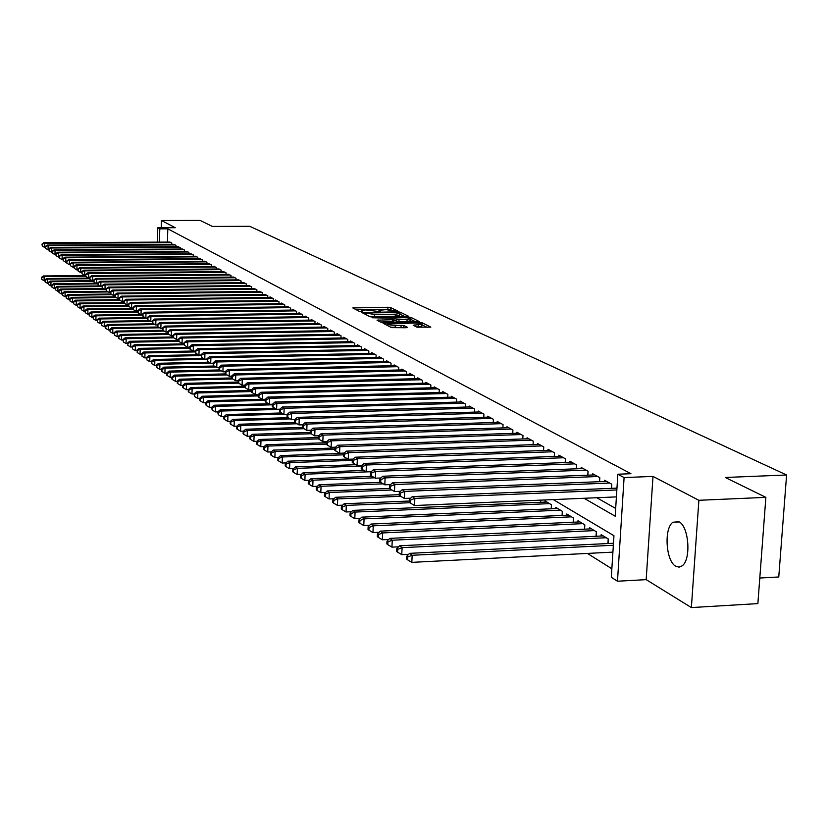 <?xml version="1.0" encoding="UTF-8"?>
<svg xmlns="http://www.w3.org/2000/svg" width="828" height="828" viewBox="0 0 828 828"><rect width="100%" height="100%" fill="white"/><g stroke="black" fill="none" stroke-linecap="round" stroke-linejoin="round"><path stroke-width="1.24" d="M396.912 311.287L397.75 311.038L390.526 307.55L387.98 307.25L352.811 307.944L359.838 311.607L361.639 311.814L362.571 311.68L361.318 310.603L365.562 309.951L379.317 311.556L380.238 311.411L378.955 310.324L385.972 309.651L396.912 311.287M678.908 521.754L672.978 522.22C663.704 528.212 665.857 561.415 675.865 566.321L679.105 567.149L682.21 565.793C691.38 559.428 688.865 526.091 678.908 521.754M416.96 327.174L430.829 327.122L422.073 322.765L419.413 322.444L383.105 323.241L391.52 327.619L406.217 327.733L407.448 327.339L403.816 325.539L395.225 325.321C390.443 325.228 387.99 324.783 387.846 323.976L414.476 323.034C419.268 323.127 421.731 323.572 421.866 324.379L413.182 325.197L416.96 327.174M765.869 497.359L757.868 603.612L691.37 607.576L698.873 500.298L765.869 497.359L725.245 477.477L786.6 474.993L249.766 226.313L212.382 226.427L200.128 220.424L161.439 220.507L175.288 227.721L157.775 227.772L159.794 228.859L167.794 228.828L630.946 473.699L617.843 474.216L624.095 477.57L617.481 581.225L611.312 577.302L613.952 535.716L553.27 499.584M698.873 500.298L653.002 476.41L624.095 477.57M407.065 316.472L408.266 316.11L400.048 312.135L397.471 311.835L361.95 312.56L369.94 316.71L372.548 317.02L407.065 316.472M410.916 317.383L419.454 321.637L383.229 322.413L380.59 322.092L377.009 320.157L392.482 319.722L393.714 319.349L391.375 318.19L372.217 317.776L408.297 317.072L410.916 317.383L410.823 319.432L415.863 321.875M161.439 220.507L161.243 227.762M171.779 244.374L171.81 243.049L169.316 242.087M175.96 246.692L175.991 245.336L173.466 244.363M180.204 249.031L180.235 247.665L177.678 246.682M184.499 251.412L184.541 250.025L181.943 249.021M188.856 253.813L188.898 252.416L186.259 251.401M193.276 256.266L193.317 254.838L190.647 253.803M197.757 258.74L197.799 257.291L195.087 256.245M202.301 261.255L202.342 259.785L199.589 258.729M206.907 263.801L206.948 262.31L204.164 261.234M211.575 266.378L211.616 264.867L208.791 263.78M216.315 268.996L216.356 267.465L213.5 266.368M221.117 271.656L221.169 270.104L218.261 268.986M226.003 274.358L226.044 272.774L223.094 271.646M230.95 277.101L231.002 275.486L228 274.337M235.97 279.874L236.021 278.239L232.978 277.08M241.062 282.69L241.114 281.034L238.029 279.854M246.237 285.556L246.289 283.869L243.163 282.669M251.484 288.465L251.536 286.747L248.359 285.536M256.815 291.415L256.877 289.676L253.647 288.434M262.228 294.406L262.279 292.636L259.009 291.384M267.713 297.449L267.786 295.648L264.453 294.375M273.302 300.533L273.364 298.711L270 296.869L269.98 297.418M278.964 303.669L279.026 301.816L275.62 299.943L275.6 300.502M284.718 306.857L284.791 304.973L281.323 303.069L281.303 303.638M290.566 310.096L290.638 308.182L287.119 306.246L287.099 306.826M296.507 313.388L296.579 311.442L293.009 309.475L292.988 310.065M302.551 316.731L302.624 314.743L298.991 312.756L298.96 313.357M308.689 320.136L308.761 318.118L305.066 316.089L305.046 316.689M314.919 323.582L315.002 321.533L311.245 319.473L311.224 320.094M321.264 327.101L321.347 325.011L317.528 322.92L317.497 323.541M327.702 330.672L327.795 328.54L323.914 326.418L323.883 327.05M334.264 334.305L334.346 332.142L330.403 329.979L330.372 330.62M340.929 338L341.012 335.795L337.006 333.591L336.975 334.253M347.708 341.757L347.801 339.511L343.713 337.275L343.692 337.948M354.601 345.576L354.694 343.289L350.544 341.012L350.513 341.705M361.619 349.468L361.722 347.139L357.489 344.821L357.468 345.524M368.76 353.432L368.864 351.062L364.558 348.702L364.527 349.416M376.026 357.458L376.129 355.046L371.751 352.645L371.72 353.37M383.426 361.567L383.54 359.104L379.079 356.661L379.048 357.396M390.961 365.738L391.064 363.233L386.531 360.739L386.5 361.494M398.63 369.992L398.744 367.435L394.118 364.9L394.087 365.666M406.434 374.328L406.558 371.72L401.849 369.143L401.818 369.919M414.383 378.738L414.517 376.078L409.715 373.449L409.684 374.246M422.487 383.24L422.622 380.518L417.736 377.847L417.695 378.665M430.746 387.825L430.881 385.051L425.902 382.329L425.861 383.157M439.161 392.493L439.295 389.667L434.224 386.883L434.182 387.732M447.741 397.254L447.876 394.366L442.711 391.541L442.669 392.4M456.476 402.108L456.632 399.168L451.353 396.27L451.312 397.161M465.398 407.065L465.543 404.054L460.171 401.104L460.13 402.004M474.485 412.116L474.641 409.042L469.165 406.03L469.114 406.952M483.759 417.271L483.925 414.124L478.336 411.061L478.284 412.002M493.219 422.528L493.395 419.32L487.692 416.184L487.64 417.146M502.875 427.89L503.051 424.609L497.235 421.421L497.183 422.404M512.729 433.375L512.915 430.011L506.974 426.762L506.922 427.765M522.789 438.964L522.986 435.538L516.92 432.206L516.858 433.23M533.066 444.677L533.263 441.169L527.063 437.774L527.012 438.819M543.551 450.515L543.758 446.923L537.434 443.456L537.372 444.532M554.274 456.476L554.481 452.802L548.022 449.262L547.96 450.36M565.42 458.795L565.203 462.573L565.441 458.805L558.838 455.193L558.776 456.311M576.598 464.922L576.371 468.803L576.65 464.953L569.892 461.248L569.83 462.397M587.859 475.168L588.097 471.225L581.194 467.447L581.121 468.617M599.555 481.689L599.803 477.642L592.745 473.782L592.672 474.982M611.519 488.354L611.778 484.204L604.564 480.25L604.492 481.492M167.794 228.828L167.442 242.097M596.791 497.731L615.68 508.464M616.57 488.147L617.026 487.081M587.425 553.435L611.861 568.774M540.591 502.296L540.715 500.122M544.979 502.11L545.052 500.909L551.458 504.769L551.231 508.796M555.712 508.599L555.785 507.367L562.347 511.311L562.098 515.44M566.683 515.233L566.766 513.971L573.462 518.007L573.214 522.23M577.903 522.013L577.985 520.719L584.827 524.838L584.568 529.175M589.37 528.947L589.453 527.622L596.45 531.835L596.181 536.265M601.087 536.026L601.169 534.671L608.342 538.987L608.052 543.53M613.082 543.282L613.548 542.123M759.793 578.027L778.765 576.971L786.6 474.993M653.002 476.41L646.171 579.641L691.37 607.576M646.171 579.641L617.481 581.225M584.05 498.27L615.183 516.217L617.843 474.216M159.794 228.859L159.452 242.138M157.403 242.149L157.775 227.772M391.261 309.951L387.887 309.248L356.102 309.713M404.799 316.513L399.448 314.019M398.154 312.549L365.386 312.932L374.68 314.516L395.298 314.195L399.469 313.564L398.154 312.549M368.967 316.224L374.598 316.555L374.68 314.516M399.386 315.271L395.204 316.234L374.598 316.555M380.373 321.988L393.714 321.585L393.704 319.577M407.086 319.484L410.584 318.946C410.44 318.169 408.007 317.735 403.308 317.641L393.973 317.973L396.415 319.297L407.086 319.484L406.993 321.543L410.502 320.715M393.993 319.97L394.076 318.149M406.993 321.543L398.951 321.678L393.983 320.198M421.783 326.16L416.67 327.029M390.609 327.163L395.132 327.412L395.225 325.321M404.012 327.774L395.132 327.412M387.794 325.052L386.479 325.073M427.207 327.37L421.856 324.783M85.605 275.558L43.346 275.962L44.184 276.604L44.112 280.754L44.764 280.744M41.762 277.68L41.731 279.336L41.762 277.68L44.184 276.604L85.584 276.2M41.431 277.421L43.346 275.962M44.112 280.754L41.731 279.336M171.085 242.645L44.753 243.297L43.915 242.718L170.05 242.076M45.333 247.468L44.681 247.468L44.753 243.297L41.99 244.156L42.3 246.061L42.321 244.395M42.3 246.061L44.681 247.468M43.915 242.718L41.99 244.156M89.59 278.094L46.71 278.508L47.558 279.15L47.486 283.331L48.159 283.321M45.116 280.237L45.085 281.903L45.116 280.237L47.558 279.15L89.579 278.736M44.774 279.978L46.71 278.508M47.486 283.331L45.085 281.903M92.187 280.661L50.115 281.096L50.974 281.748L50.901 285.95L51.605 285.939M48.521 282.834L48.49 284.511L48.521 282.834L50.974 281.748L93.636 281.303M48.179 282.576L50.115 281.096M50.901 285.95L48.49 284.511M95.851 283.259L53.572 283.704L54.441 284.366L54.369 288.599L55.093 288.589M51.967 285.463L51.936 287.161L51.967 285.463L54.441 284.366L97.745 283.9M51.615 285.194L53.572 283.704M54.369 288.599L51.936 287.161M99.557 285.898L57.07 286.364L57.96 287.026L57.877 291.29L58.633 291.28M55.466 288.134L55.435 289.841L55.466 288.134L57.96 287.026L100.674 286.56M55.114 287.865L57.07 286.364M57.877 291.29L55.435 289.841M175.257 244.933L48.138 245.637L47.289 245.047L174.211 244.363M48.748 249.828L48.065 249.839L48.138 245.637L45.354 246.496L45.664 248.41L45.695 246.734M45.664 248.41L48.065 249.839M47.289 245.047L45.354 246.496M179.49 247.261L51.574 247.996L50.715 247.406L178.424 246.672M52.205 252.219L51.502 252.229L51.574 247.996L48.759 248.866L49.08 250.791L49.111 249.104M49.08 250.791L51.502 252.229M50.715 247.406L48.759 248.866M183.785 249.611L55.052 250.398L54.182 249.797L182.709 249.021M55.704 254.651L54.979 254.651L55.052 250.398L52.216 251.267L52.537 253.213L52.568 251.505M52.537 253.213L54.979 254.651M54.182 249.797L52.216 251.267M188.132 251.991L58.581 252.83L57.691 252.219L187.035 251.391M59.264 257.104L58.498 257.115L58.581 252.83L55.724 253.699L56.045 255.655L56.076 253.948M56.045 255.655L58.498 257.115M57.691 252.219L55.724 253.699M103.324 288.568L60.63 289.055L61.52 289.728L61.438 294.023L62.224 294.012M59.005 290.835L58.974 292.553L59.005 290.835L61.52 289.728L104.452 289.241M58.653 290.566L60.63 289.055M61.438 294.023L58.974 292.553M192.541 254.403L62.162 255.293L61.262 254.672L191.434 253.803M62.866 259.609L62.079 259.609L62.162 255.293L59.274 256.173L59.606 258.139L59.637 256.421M59.606 258.139L62.079 259.609M61.262 254.672L59.274 256.173M107.133 291.27L64.222 291.777L65.133 292.47L65.05 296.786L65.867 296.776M62.597 293.578L62.566 295.306L62.597 293.578L65.133 292.47L108.282 291.953M62.235 293.309L64.222 291.777M65.05 296.786L62.566 295.306M197.012 256.856L65.785 257.798L64.874 257.166L195.884 256.245M66.519 262.134L65.702 262.145L65.785 257.798L62.887 258.678L63.218 260.665L63.249 258.926M63.218 260.665L65.702 262.145M64.874 257.166L62.887 258.678M111.004 294.023L67.875 294.54L68.796 295.244L68.714 299.591L69.562 299.581M66.25 296.362L66.209 298.101L66.25 296.362L68.796 295.244L112.173 294.706M65.878 296.082L67.875 294.54M68.714 299.591L66.209 298.101M201.546 259.34L69.469 260.334L68.538 259.692L200.397 258.719M70.225 264.701L69.386 264.712L69.469 260.334L66.54 261.213L66.871 263.221L66.902 261.472M66.871 263.221L69.386 264.712M68.538 259.692L66.54 261.213M114.968 296.807L71.581 297.345L72.522 298.059L72.429 302.437L73.309 302.427M69.945 299.187L69.914 300.937L69.945 299.187L72.522 298.059L116.106 297.511M69.573 298.898L71.581 297.345M72.429 302.437L69.914 300.937M206.141 261.865L73.195 262.9L72.264 262.259L204.982 261.224M73.992 267.299L73.112 267.309L73.195 262.9L70.245 263.79L70.587 265.809L70.618 264.049M70.587 265.809L73.112 267.309M72.264 262.259L70.245 263.79M119.232 299.632L75.338 300.191L76.29 300.916L76.207 305.325L77.107 305.315M73.692 302.054L73.661 303.814L73.692 302.054L76.29 300.916L120.101 300.347M73.319 301.765L75.338 300.191M76.207 305.325L73.661 303.814M123.745 302.489L79.157 303.079L80.119 303.814L80.026 308.254L80.958 308.244M77.501 304.952L77.47 306.733L77.501 304.952L80.119 303.814L124.159 303.224M77.118 304.663L79.157 303.079M80.026 308.254L77.47 306.733M128.33 305.387L83.017 306.008L84.001 306.753L83.907 311.224L84.87 311.214M81.361 307.902L81.33 309.693L81.361 307.902L84.001 306.753L128.34 306.143M80.978 307.602L83.017 306.008M83.907 311.224L81.33 309.693M132.987 308.337L86.95 308.979L87.934 309.734L87.84 314.236L88.844 314.226M85.284 310.893L85.243 312.694L85.284 310.893L87.934 309.734L132.966 309.092M84.891 310.593L86.95 308.979M87.84 314.236L85.243 312.694M136.206 311.338L90.925 312.001L91.929 312.756L91.836 317.3L92.871 317.279M89.258 313.926L89.217 315.747L89.258 313.926L91.929 312.756L137.707 312.094M88.855 313.626L90.925 312.001M91.836 317.3L89.217 315.747M140.491 314.381L94.972 315.064L95.986 315.83L95.893 320.405L96.969 320.384M93.295 317.01L93.253 318.832L93.295 317.01L95.986 315.83L142.519 315.137M92.891 316.7L94.972 315.064M95.893 320.405L93.253 318.832M144.838 317.466L99.07 318.169L100.105 318.956L100.012 323.562L101.12 323.541M97.393 320.136L97.352 321.978L97.393 320.136L100.105 318.956L147.405 318.221M96.98 319.825L99.07 318.169M100.012 323.562L97.352 321.978M149.247 320.591L103.241 321.326L104.287 322.123L104.193 326.76L105.332 326.739M101.554 323.313L101.513 325.166L101.554 323.313L104.287 322.123L150.572 321.378M101.13 322.992L103.241 321.326M104.193 326.76L101.513 325.166M153.729 323.769L107.464 324.524L108.54 325.332L108.437 330.01L109.617 329.989M105.777 326.532L105.736 328.405L105.777 326.532L108.54 325.332L155.074 324.576M105.353 326.211L107.464 324.524M108.437 330.01L105.736 328.405M158.272 326.998L111.759 327.774L112.846 328.602L112.743 333.301L113.964 333.28M110.062 329.803L110.02 331.686L110.062 329.803L112.846 328.602L159.638 327.816M109.627 329.472L111.759 327.774M112.743 333.301L110.02 331.686M162.909 330.279L116.127 331.076L117.224 331.914L117.11 336.654L118.383 336.634M114.419 333.125L114.367 335.029L114.419 333.125L117.224 331.914L164.275 331.096M113.974 332.794L116.127 331.076M117.11 336.654L114.367 335.029M167.732 333.601L120.557 334.44L121.675 335.278L121.561 340.06L122.865 340.039M118.839 336.51L118.797 338.414L118.839 336.51L121.675 335.278L168.974 334.44M118.394 336.168L120.557 334.44M121.561 340.06L118.797 338.414M210.798 264.422L76.983 265.519L76.031 264.856L209.629 263.77M77.801 269.938L76.9 269.949L76.983 265.519L74.002 266.409L74.354 268.438L74.385 266.668M74.354 268.438L76.9 269.949M76.031 264.856L74.002 266.409M215.528 267.009L80.823 268.158L79.861 267.496L214.338 266.357M81.672 272.619L80.74 272.629L80.823 268.158L77.822 269.059L78.174 271.108L78.205 269.328M78.174 271.108L80.74 272.629M79.861 267.496L77.822 269.059M220.32 269.638L84.725 270.849L83.742 270.176L219.12 268.976M85.605 275.341L84.632 275.351L84.725 270.849L81.693 271.75L82.044 273.82L82.086 272.019M82.044 273.82L84.632 275.351M83.742 270.176L81.693 271.75M225.185 272.308L88.679 273.571L87.685 272.888L223.964 271.636M86.019 274.751L88.679 273.571L88.586 278.104L85.988 276.562L85.626 274.472L85.988 276.562M87.685 272.888L85.626 274.472M230.122 275.01L92.695 276.345L91.691 275.652L228.88 274.327M93.636 280.899L92.601 280.909L92.695 276.345L89.61 277.245L89.973 279.346L90.014 277.525M89.973 279.346L92.601 280.909M91.691 275.652L89.61 277.245M235.131 277.753L96.772 279.15L95.748 278.446L233.879 277.069M97.745 283.735L96.669 283.745L96.772 279.15L93.657 280.061L94.03 282.182L94.071 280.34M94.03 282.182L96.669 283.745M95.748 278.446L93.657 280.061M240.223 280.547L100.912 282.006L99.867 281.282L238.94 279.843M101.916 286.623L100.809 286.633L100.912 282.006L97.766 282.917L98.139 285.049L98.18 283.207M98.139 285.049L100.809 286.633M99.867 281.282L97.766 282.917M245.378 283.373L105.104 284.894L104.049 284.17L244.084 282.659M106.16 289.552L105.001 289.562L105.104 284.894L101.937 285.815L102.32 287.968L102.361 286.105M102.32 287.968L105.001 289.562M104.049 284.17L101.937 285.815M250.615 286.24L109.368 287.834L108.302 287.099L249.3 285.525M110.455 292.522L109.265 292.532L109.368 287.834L106.17 288.755L106.564 290.928L106.605 289.055M106.564 290.928L109.265 292.532M108.302 287.099L106.17 288.755M255.935 289.158L113.705 290.825L112.608 290.069L254.6 288.423M114.823 295.544L113.591 295.555L113.705 290.825L110.476 291.746L110.869 293.94L110.911 292.046M110.869 293.94L113.591 295.555M112.608 290.069L110.476 291.746M261.327 292.118L118.104 293.847L116.996 293.091L259.971 291.373M119.263 298.608L117.99 298.618L118.104 293.847L114.844 294.778L115.237 296.993L115.278 295.079M115.237 296.993L117.99 298.618M116.996 293.091L114.844 294.778M266.813 295.12L122.565 296.931L121.447 296.155L265.436 294.364M123.765 301.723L122.451 301.734L122.565 296.931L119.273 297.863L119.677 300.088L119.729 298.173M119.677 300.088L122.451 301.734M121.447 296.155L119.273 297.863M173.052 336.975L125.049 337.845L126.187 338.704L126.073 343.516L127.419 343.485M123.331 339.935L123.289 341.861L123.331 339.935L126.187 338.704L173.756 337.834M122.875 339.584L125.049 337.845M126.073 343.516L123.289 341.861M178.465 340.391L129.623 341.302L130.772 342.181L130.658 347.025L132.056 347.004M127.895 343.413L127.843 345.359L127.895 343.413L130.772 342.181L178.662 341.281M127.429 343.061L129.623 341.302M130.658 347.025L127.843 345.359M183.961 343.868L134.26 344.821L135.44 345.711L135.316 350.596L136.755 350.565M132.532 346.953L132.48 348.909L132.532 346.953L135.44 345.711L183.94 344.769M132.066 346.601L134.26 344.821M135.316 350.596L132.48 348.909M189.571 347.398L138.98 348.391L140.17 349.292L140.056 354.218L141.536 354.187M137.241 350.554L137.189 352.521L137.241 350.554L140.17 349.292L189.54 348.319M136.765 350.192L138.98 348.391M140.056 354.218L137.189 352.521M272.381 298.173L127.098 300.057L125.959 299.27L270.984 297.407M128.34 304.88L126.984 304.901L127.098 300.057L123.786 300.988L124.19 303.245L124.241 301.309M124.19 303.245L126.984 304.901M125.959 299.27L123.786 300.988M278.032 301.268L131.714 303.234L130.555 302.437L276.614 300.492M132.998 308.099L131.59 308.119L131.714 303.234L128.361 304.176L128.775 306.443L128.826 304.497M128.775 306.443L131.59 308.119M130.555 302.437L128.361 304.176M283.776 304.414L136.392 306.464L135.223 305.646L282.327 303.628M137.717 311.359L136.278 311.38L136.392 306.464L133.008 307.405L133.432 309.693L133.484 307.726M133.432 309.693L136.278 311.38M135.223 305.646L133.008 307.405M289.603 307.612L141.153 309.744L139.963 308.916L288.144 306.815M142.53 314.681L141.029 314.702L141.153 309.744L137.738 310.686L138.162 313.005L138.214 311.017M138.162 313.005L141.029 314.702M139.963 308.916L137.738 310.686M193.079 351.031L143.772 352.024L144.983 352.945L144.859 357.903L146.401 357.872M142.033 354.208L141.981 356.195L142.033 354.208L144.983 352.945L195.242 351.921M141.547 353.835L143.772 352.024M144.859 357.903L141.981 356.195M295.534 310.862L145.997 313.077L144.776 312.239L294.043 310.045M147.405 318.055L145.863 318.076L145.997 313.077L142.54 314.029L142.975 316.358L143.027 314.361M142.975 316.358L145.863 318.076M144.776 312.239L142.54 314.029M198.234 354.694L148.647 355.719L149.878 356.651L149.754 361.65L151.338 361.619M146.898 357.924L146.846 359.921L146.898 357.924L149.878 356.651L201.049 355.585M146.411 357.551L148.647 355.719M149.754 361.65L146.846 359.921M301.558 314.164L150.913 316.472L149.671 315.613L300.046 313.336M152.373 321.481L150.779 321.502L150.913 316.472L147.425 317.414L147.87 319.774L147.922 317.766M147.87 319.774L150.779 321.502M149.671 315.613L147.425 317.414M203.481 358.41L153.604 359.466L154.857 360.418L154.722 365.459L156.357 365.427M151.845 361.701L151.793 363.72L151.845 361.701L154.857 360.418L206.959 359.3M151.348 361.318L153.604 359.466M154.722 365.459L151.793 363.72M307.674 317.517L155.912 319.908L154.65 319.049L306.143 316.679M157.423 324.959L155.778 324.99L155.912 319.908L152.393 320.871L152.838 323.251L152.89 321.212M152.838 323.251L155.778 324.99M154.65 319.049L152.393 320.871M208.811 362.188L158.645 363.285L159.918 364.248L159.783 369.329L161.47 369.288M156.875 365.541L156.823 367.57L156.875 365.541L159.918 364.248L210.405 363.14M156.368 365.148L158.645 363.285M159.783 369.329L156.823 367.57M313.905 320.933L160.994 323.417L159.711 322.537L312.332 320.074M162.557 328.509L160.86 328.53L160.994 323.417L157.434 324.379L157.889 326.781L157.941 324.731M157.889 326.781L160.86 328.53M159.711 322.537L157.434 324.379M214.224 366.038L163.758 367.156L165.051 368.139L164.917 373.262L166.666 373.221M161.988 369.443L161.481 369.05L161.419 371.099L161.936 371.493L161.988 369.443L165.051 368.139L215.849 367.001M161.481 369.05L163.758 367.156M164.917 373.262L161.936 371.493M320.229 324.4L166.159 326.977L164.865 326.087L318.635 323.52M167.773 332.111L166.024 332.142L166.159 326.977L162.567 327.94L163.033 330.362L163.085 328.302M163.033 330.362L166.024 332.142M164.865 326.087L162.567 327.94M219.731 369.95L168.974 371.099L170.289 372.103L170.144 377.268L171.945 377.226M167.194 373.418L166.666 373.014L166.614 375.074L167.142 375.477L167.194 373.418L170.289 372.103L221.386 370.923M166.666 373.014L168.974 371.099M170.144 377.268L167.142 375.477M326.656 327.919L171.417 330.6L170.092 329.689L325.042 327.039M173.083 335.775L171.272 335.806L171.417 330.6L167.784 331.573L168.26 334.015L168.312 331.935M168.26 334.015L171.272 335.806M170.092 329.689L167.784 331.573M225.402 373.914L174.263 375.115L175.608 376.129L175.464 381.335L177.316 381.294M172.483 377.454L171.955 377.04L171.893 379.131L172.431 379.534L172.483 377.454L175.608 376.129L227.007 374.918M171.955 377.04L174.263 375.115M175.464 381.335L172.431 379.534M333.198 331.5L176.768 334.284L175.422 333.363L331.552 330.6M178.486 339.501L176.623 339.532L176.768 334.284L173.093 335.257L173.58 337.731L173.632 335.63M173.58 337.731L176.623 339.532M175.422 333.363L173.093 335.257M231.612 377.951L179.655 379.193L181.022 380.228L180.866 385.486L182.791 385.434M177.865 381.563L177.327 381.149L177.264 383.24L177.813 383.664L177.865 381.563L181.022 380.228L232.73 378.976M177.327 381.149L179.655 379.193M180.866 385.486L177.813 383.664M339.842 335.154L182.201 338.041L180.835 337.089L338.166 334.233M183.982 343.289L182.056 343.33L182.201 338.041L178.496 339.014L178.983 341.509L179.045 339.387M178.983 341.509L182.056 343.33M180.835 337.089L178.496 339.014M238.091 382.05L185.141 383.354L186.528 384.399L186.372 389.698L188.349 389.646M183.34 385.734L182.791 385.32L182.729 387.432L183.288 387.856L183.34 385.734L186.528 384.399L238.567 383.116M182.791 385.32L185.141 383.354M186.372 389.698L183.288 387.856M346.601 338.859L187.739 341.85L186.352 340.888L344.903 337.927M189.571 347.149L187.583 347.191L187.739 341.85L183.992 342.833L184.489 345.348L184.551 343.216M184.489 345.348L187.583 347.191M186.352 340.888L183.992 342.833M244.695 386.21L190.719 387.576L192.127 388.642L191.972 393.983L194.011 393.931M188.919 389.988L188.36 389.564L188.298 391.696L188.856 392.13L188.919 389.988L192.127 388.642L244.664 387.307M188.36 389.564L190.719 387.576M191.972 393.983L188.856 392.13M353.484 342.626L193.369 345.731L191.951 344.758L351.755 341.674M195.263 351.072L193.214 351.113L193.369 345.731L190.15 347.108L189.591 346.715L190.088 349.261L190.15 347.108M190.088 349.261L193.214 351.113M191.951 344.758L189.591 346.715M251.433 390.454L196.391 391.872L197.83 392.958L197.675 398.351L199.776 398.289L199.714 400.452L200.293 400.897L200.366 398.723L199.776 398.289L202.177 396.25L203.636 397.357L258.264 395.908M194.59 394.325L194.021 393.89L194.528 396.477L194.59 394.325L197.83 392.958L251.391 391.572M194.021 393.89L196.391 391.872M197.675 398.351L194.528 396.477M360.48 346.466L199.103 349.685L197.664 348.691L358.721 345.493M201.059 355.067L198.948 355.108L199.103 349.685L195.853 351.072L195.284 350.668L195.791 353.235L195.853 351.072M195.791 353.235L198.948 355.108M197.664 348.691L195.284 350.668M200.366 398.723L203.636 397.357L203.471 402.791L205.686 402.729M258.295 394.77L202.177 396.25M203.471 402.791L200.293 400.897M367.601 350.368L204.94 353.711L203.471 352.697L365.81 349.385M206.959 359.135L204.775 359.176L204.94 353.711L201.659 355.098L201.069 354.694L201.597 357.292L201.659 355.098M201.597 357.292L204.775 359.176M203.471 352.697L201.069 354.694M262.155 399.241L208.056 400.7L209.546 401.828L209.38 407.314L211.709 407.252M206.234 403.215L205.644 402.76L206.172 405.409L206.234 403.215L209.546 401.828L265.26 400.317M205.644 402.76L208.056 400.7M209.38 407.314L206.172 405.409M374.856 354.343L210.881 357.799L209.391 356.775L373.024 353.339M212.972 363.275L210.716 363.326L210.881 357.799L207.569 359.207L206.969 358.793L207.497 361.412L207.569 359.207M207.497 361.412L210.716 363.326M209.391 356.775L206.969 358.793M268.489 403.733L214.048 405.244L215.559 406.393L215.394 411.92L217.836 411.847M212.227 407.78L211.616 407.324L212.154 409.995L212.227 407.78L215.559 406.393L272.402 404.809M211.616 407.324L214.048 405.244M215.394 411.92L212.154 409.995M382.225 358.379L216.936 361.971L215.415 360.925L380.373 357.365M219.089 367.487L216.76 367.539L216.936 361.971L213.583 363.389L212.982 362.964L213.52 365.614L213.583 363.389M213.52 365.614L216.76 367.539M215.415 360.925L212.982 362.964M274.937 408.307L220.144 409.86L221.687 411.03L221.511 416.608L224.088 416.536M218.323 412.437L217.702 411.961L218.25 414.662L218.323 412.437L221.687 411.03L279.688 409.374M217.702 411.961L220.144 409.86M221.511 416.608L218.25 414.662M389.74 362.498L223.094 366.224L221.542 365.148L387.856 361.463M225.319 371.782L222.918 371.844L223.094 366.224L219.71 367.653L219.099 367.218L219.027 369.464L219.648 369.899L219.71 367.653M219.648 369.899L222.918 371.844M221.542 365.148L219.099 367.218M281.499 412.965L226.354 414.569L227.928 415.759L227.752 421.38L230.453 421.307M224.523 417.167L223.902 416.691L223.829 418.937L224.45 419.423L224.523 417.167L227.928 415.759L283.466 414.135M223.902 416.691L226.354 414.569M227.752 421.38L224.45 419.423M397.388 366.69L229.377 370.551L227.793 369.454L395.463 365.634M231.674 376.16L229.19 376.212L229.377 370.551L225.961 371.989L225.33 371.555L225.257 373.811L225.889 374.256L225.961 371.989M225.889 374.256L229.19 376.212M227.793 369.454L225.33 371.555M288.185 417.705L232.689 419.361L234.293 420.572L234.107 426.254L236.932 426.161M230.846 422.001L230.215 421.514L230.143 423.781L230.774 424.267L230.846 422.001L234.293 420.572L290.183 418.896M230.215 421.514L232.689 419.361M234.107 426.254L230.774 424.267M405.182 370.965L235.773 374.96L234.158 373.842L403.215 369.888M238.143 380.611L235.587 380.673L235.773 374.96L232.316 376.409L231.674 375.964L231.602 378.251L232.244 378.696L232.316 376.409M232.244 378.696L235.587 380.673M234.158 373.842L231.674 375.964M295.037 422.539L239.137 424.246L240.772 425.478L240.575 431.212L243.546 431.119M237.294 426.917L236.642 426.42L236.57 428.707L237.222 429.204L237.294 426.917L240.772 425.478L297.035 423.76M236.642 426.42L239.137 424.246M240.575 431.212L237.222 429.204M413.11 375.312L242.283 379.452L240.648 378.313L411.112 374.215M244.736 385.155L242.097 385.217L242.283 379.452L238.795 380.911L238.143 380.456L238.071 382.764L238.723 383.219L238.795 380.911M238.723 383.219L242.097 385.217M240.648 378.313L238.143 380.456M302.313 427.455L245.709 429.225L247.365 430.477L247.179 436.263L250.284 436.159M243.856 431.926L243.194 431.419L243.121 433.737L243.784 434.245L243.856 431.926L247.365 430.477L304 428.707M243.194 431.419L245.709 429.225M247.179 436.263L243.784 434.245M421.193 379.741L248.928 384.026L247.251 382.867L419.154 378.624M251.453 389.781L248.731 389.853L248.928 384.026L245.409 385.496L244.736 385.041L244.664 387.369L245.326 387.825L245.409 385.496M245.326 387.825L248.731 389.853M247.251 382.867L244.736 385.041M310.221 432.454L252.405 434.296L254.103 435.58L253.896 441.407L257.156 441.303M250.553 437.039L249.88 436.522L249.797 438.85L250.47 439.368L250.553 437.039L254.103 435.58L311.1 433.748M249.88 436.522L252.405 434.296M253.896 441.407L250.47 439.368M429.421 384.254L255.697 388.694L253.989 387.514L427.351 383.116M435.704 387.69L260.861 392.255L258.305 394.47L258.232 396.84L258.916 397.326L258.998 394.946L255.5 394.573L255.697 388.694L252.136 390.174L251.453 389.709L251.381 392.058L252.054 392.534L252.136 390.174M252.054 392.534L255.5 394.573M253.989 387.514L251.453 389.709M318.294 437.536L259.236 439.461L260.965 440.775L260.758 446.665L264.163 446.551M257.373 442.245L256.69 441.717L256.608 444.077L257.291 444.595L257.373 442.245L260.965 440.775L318.438 438.881M256.69 441.717L259.236 439.461M260.758 446.665L257.291 444.595M260.861 392.255L262.6 393.445L262.393 399.386L265.312 399.303M437.815 388.849L262.6 393.445L258.998 394.946M258.916 397.326L262.393 399.386M326.532 442.721L266.192 444.739L267.961 446.075L267.744 452.016L271.305 451.891M264.329 447.555L263.635 447.016L263.552 449.397L264.246 449.935L264.329 447.555L267.961 446.075L326.48 444.108M263.635 447.016L266.192 444.739M267.744 452.016L264.246 449.935M446.364 393.538L269.638 398.299L267.868 397.078L444.212 392.358M272.495 404.209L269.431 404.292L269.638 398.299L266.005 399.81L265.291 399.324L265.208 401.715L265.923 402.211L266.005 399.81M265.923 402.211L269.431 404.292M267.868 397.078L265.291 399.324M334.957 448L273.292 450.111L275.093 451.477L274.875 457.48L278.591 457.346M271.429 452.968L270.715 452.419L270.632 454.82L271.346 455.369L271.429 452.968L275.093 451.477L334.905 449.418M270.715 452.419L273.292 450.111M274.875 457.48L271.346 455.369M455.079 398.32L276.821 403.246L275.01 402.004L452.885 397.119M279.823 409.208L276.604 409.301L276.821 403.246L273.136 404.778L272.422 404.271L272.34 406.693L273.054 407.19L273.136 404.778M273.054 407.19L276.604 409.301M275.01 402.004L272.422 404.271M343.91 453.382L280.537 455.597L282.369 456.984L282.151 463.049L286.033 462.904M278.663 458.495L277.939 457.936L277.846 460.358L278.581 460.917L278.663 458.495L282.369 456.984L343.516 454.831M277.939 457.936L280.537 455.597M282.151 463.049L278.581 460.917M463.97 403.195L284.139 408.297L282.296 407.024L461.734 401.963M287.306 414.3L283.921 414.404L284.139 408.297L280.423 409.829L279.688 409.322L279.605 411.764L280.34 412.272L280.423 409.829M280.34 412.272L283.921 414.404M282.296 407.024L279.688 409.322M347.843 459.043L287.927 461.196L289.8 462.614L289.572 468.731L293.619 468.576M286.053 464.135L285.308 463.566L285.215 466.009L285.96 466.578L286.053 464.135L289.8 462.614L352.314 460.358M285.308 463.566L287.927 461.196M289.572 468.731L285.96 466.578M473.036 408.163L291.611 413.451L289.738 412.147L470.759 406.91M294.934 419.506L291.384 419.61L291.611 413.451L287.854 414.994L287.109 414.476L287.016 416.939L287.761 417.467L287.854 414.994M287.761 417.467L291.384 419.61M289.738 412.147L287.109 414.476M355.802 464.694L295.461 466.899L297.376 468.348L297.138 474.527L301.371 474.361M293.588 469.88L292.822 469.3L292.739 471.774L293.495 472.353L293.588 469.88L297.376 468.348L361.37 465.988M292.822 469.3L295.461 466.899M297.138 474.527L293.495 472.353M482.289 413.224L299.239 418.699L297.324 417.374L479.961 411.951M302.717 424.816L299.011 424.93L299.239 418.699L295.441 420.272L294.675 419.734L294.582 422.218L295.348 422.756L295.441 420.272M295.348 422.756L299.011 424.93M297.324 417.374L294.675 419.734M363.916 470.449L303.162 472.726L305.108 474.206L304.87 480.447L309.279 480.271M301.278 475.748L300.502 475.158L300.409 477.652L301.185 478.242L301.278 475.748L305.108 474.206L371.244 471.712M300.502 475.158L303.162 472.726M304.87 480.447L301.185 478.242M491.718 418.399L307.022 424.071L305.066 422.715L489.348 417.095M310.676 430.239L306.784 430.353L307.022 424.071L303.183 425.644L302.396 425.106L302.303 427.621L303.089 428.159L303.183 425.644M303.089 428.159L306.784 430.353M305.066 422.715L302.396 425.106M372.207 476.328L311.017 478.677L313.005 480.188L312.756 486.481L317.362 486.305M309.134 481.741L308.337 481.14L308.244 483.655L309.03 484.266L309.134 481.741L313.005 480.188L374.68 477.808M308.337 481.14L311.017 478.677M312.756 486.481L309.03 484.266M501.344 423.677L314.971 429.546L312.974 428.169L498.922 422.342M318.801 435.766L314.723 435.901L314.971 429.546L311.09 431.14L310.283 430.581L310.189 433.116L310.986 433.675L311.09 431.14M310.986 433.675L314.723 435.901M312.974 428.169L310.283 430.581M380.663 482.331L319.028 484.753L321.067 486.295L320.809 492.66L325.611 492.463M317.145 487.868L316.337 487.247L316.234 489.793L317.052 490.414L317.145 487.868L321.067 486.295L383.188 483.842M316.337 487.247L319.028 484.753M320.809 492.66L317.052 490.414M511.176 429.059L323.086 435.145L321.047 433.727L508.702 427.703M327.091 441.417L322.837 441.562L323.086 435.145L319.153 436.749L318.345 436.18L318.242 438.747L319.059 439.316L319.153 436.749M319.059 439.316L322.837 441.562M321.047 433.727L318.345 436.18M389.429 488.458L327.226 490.952L329.296 492.525L329.037 498.953L334.036 498.746M325.332 494.119L324.514 493.488L324.41 496.055L325.238 496.686L325.332 494.119L329.296 492.525L391.872 490M324.514 493.488L327.226 490.952M329.037 498.953L325.238 496.686M521.205 434.555L331.376 440.858L329.296 439.42L518.68 433.179M335.578 447.182L331.117 447.337L331.376 440.858L327.402 442.473L326.563 441.893L326.47 444.491L327.298 445.071L327.402 442.473M327.298 445.071L331.117 447.337M329.296 439.42L326.563 441.893M399.21 494.678L335.588 497.297L337.71 498.901L337.441 505.39L342.647 505.173M333.705 500.495L332.856 499.853L332.752 502.451L333.591 503.093L333.705 500.495L337.71 498.901L400.742 496.293M332.856 499.853L335.588 497.297M337.441 505.39L333.591 503.093M531.441 440.175L339.853 446.696L337.72 445.226L528.864 438.757M344.241 453.082L339.584 453.237L339.853 446.696L335.826 448.331L334.978 447.741L334.864 450.349L335.713 450.949L335.826 448.331M335.713 450.949L339.584 453.237M337.72 445.226L334.978 447.741M409.301 501.023L344.137 503.766L346.311 505.411L346.032 511.973L351.455 511.735M342.254 507.026L341.384 506.363L341.281 508.982L342.14 509.644L342.254 507.026L346.311 505.411L409.86 502.72M341.384 506.363L344.137 503.766M346.032 511.973L342.14 509.644M541.905 445.909L348.505 452.657L346.321 451.156L539.266 444.46M353.09 459.105L348.226 459.281L348.505 452.657L344.427 454.303L343.558 453.703L343.454 456.352L344.324 456.952L344.427 454.303M344.324 456.952L348.226 459.281M346.321 451.156L343.558 453.703M546.915 502.027L352.883 510.379L355.088 512.066L354.808 518.69L360.459 518.442M350.989 513.691L350.099 513.018L349.996 515.668L350.875 516.341L350.989 513.691L355.088 512.066L549.585 503.631M350.099 513.018L352.883 510.379M354.808 518.69L350.875 516.341M552.597 451.767L357.354 458.753L355.119 457.222L549.895 450.287M362.146 465.253L357.075 465.439L357.354 458.753L353.225 460.42L352.335 459.799L352.231 462.479L353.111 463.1L353.225 460.42M353.111 463.1L357.075 465.439M355.119 457.222L352.335 459.799M557.689 508.516L361.805 517.148L364.072 518.866L363.782 525.563L369.661 525.294M359.911 520.512L359.01 519.818L358.897 522.499L359.797 523.192L359.911 520.512L364.072 518.866L560.421 510.162M359.01 519.818L361.805 517.148M363.782 525.563L359.797 523.192M563.506 457.749L366.4 464.994L364.123 463.421L560.763 456.238M371.41 471.546L366.111 471.753L366.4 464.994L362.219 466.671L361.318 466.04L361.194 468.741L362.105 469.372L362.219 466.671M362.105 469.372L366.111 471.753M364.123 463.421L361.318 466.04M568.712 515.14L370.944 524.062L373.252 525.821L372.962 532.59L379.079 532.311M369.05 527.477L368.129 526.774L368.005 529.475L368.926 530.189L369.05 527.477L373.252 525.821L571.496 516.827M368.129 526.774L370.944 524.062M372.962 532.59L368.926 530.189M574.673 463.866L375.653 471.37L373.314 469.755L571.858 462.324M380.89 477.984L375.353 478.201L375.653 471.37L371.42 473.057L370.489 472.415L370.375 475.148L371.296 475.789L371.42 473.057M371.296 475.789L375.353 478.201M373.314 469.755L370.489 472.415M579.973 521.919L380.28 531.141L382.65 532.932L382.339 539.773L388.705 539.473M378.386 534.609L377.444 533.884L377.32 536.616L378.261 537.341L378.386 534.609L382.65 532.932L582.819 523.638M377.444 533.884L380.28 531.141M382.339 539.773L378.261 537.341M586.079 470.118L385.113 477.891L382.722 476.245L583.202 468.544M390.578 484.566L384.803 484.794L385.113 477.891L380.828 479.598L379.876 478.936L379.752 481.699L380.704 482.362L380.828 479.598M380.704 482.362L384.803 484.794M382.722 476.245L379.876 478.936M591.482 528.844L389.833 538.376L392.255 540.208L391.944 547.132L398.568 546.811M387.939 541.895L386.976 541.16L386.852 543.924L387.814 544.669L387.939 541.895L392.255 540.208L594.4 530.603M386.976 541.16L389.833 538.376M391.944 547.132L387.814 544.669M597.744 476.514L394.79 484.556L392.348 482.879L594.794 474.899M400.504 491.294L394.47 491.542L394.79 484.556L390.454 486.284L389.481 485.612L389.357 488.406L390.33 489.079L390.454 486.284M390.33 489.079L394.47 491.542M392.348 482.879L389.481 485.612M603.25 535.923L399.613 545.776L402.097 547.66L401.766 554.656L408.659 554.315M397.719 549.368L396.736 548.612L396.602 551.407L397.595 552.162L397.719 549.368L402.097 547.66L606.241 537.724M396.736 548.612L399.613 545.776M401.766 554.656L397.595 552.162M609.667 483.045L404.695 491.387L402.201 489.669L606.655 481.399M410.657 498.187L404.374 498.446L404.695 491.387L400.307 493.136L399.313 492.443L399.179 495.258L400.172 495.962L400.307 493.136M400.172 495.962L404.374 498.446M402.201 489.669L399.313 492.443M613.476 543.261L409.622 553.352L412.158 555.277L411.826 562.357L612.906 552.131M407.728 557.006L406.714 556.23L406.589 559.055L407.593 559.831L407.728 557.006L412.158 555.277L613.351 545.259M406.714 556.23L409.622 553.352M411.826 562.357L407.593 559.831M616.85 489.948L414.838 498.384L412.282 496.614L616.963 488.127M616.405 496.893L414.507 505.525L414.838 498.384L410.388 500.143L409.374 499.429L409.239 502.285L410.253 503L410.388 500.143M410.253 503L414.507 505.525M412.282 496.614L409.374 499.429M379.224 311.556L379.255 310.842M361.567 311.814L361.598 311.111M354.094 308.699L354.136 307.737M387.887 309.248L387.98 307.25M390.433 309.548L390.526 307.55M363.244 313.326L363.285 312.353M397.44 312.384L397.471 311.835M399.955 314.164L400.048 312.135M365.386 314.412L365.448 313.046M366.359 314.899L366.411 313.533M395.204 316.234L395.298 314.195M378.313 320.943L378.355 319.95M392.389 321.781L392.482 319.722M408.256 317.962L408.297 317.072M396.322 321.357L396.415 319.297M398.951 321.678L399.044 319.618M414.466 325.953L414.507 324.99M418.254 327.008L418.347 324.918M401.042 327.308L401.145 325.218M403.712 327.629L403.816 325.539M384.409 324.027L384.451 323.024M419.372 323.334L419.413 322.444M421.969 324.835L422.073 322.765M562.077 515.44L562.326 511.3M573.162 522.23L573.421 517.976M584.485 529.175L584.754 524.797M588.025 471.184L587.776 475.179M596.067 536.275L596.346 531.773M599.7 477.59L599.451 481.689M607.918 543.541L608.207 538.904M611.654 484.132L611.385 488.354M672.978 522.22L679.208 521.93M378.903 311.545L378.945 310.635M361.267 311.814L361.308 310.904M365.324 314.381L365.386 313.005M399.375 315.592L399.469 313.564M393.714 321.585L393.807 319.515M410.491 321.005L410.584 318.946M393.89 320.032L393.973 318.076M421.773 326.46L421.866 324.379M387.763 325.725L387.825 324.276"/></g></svg>
